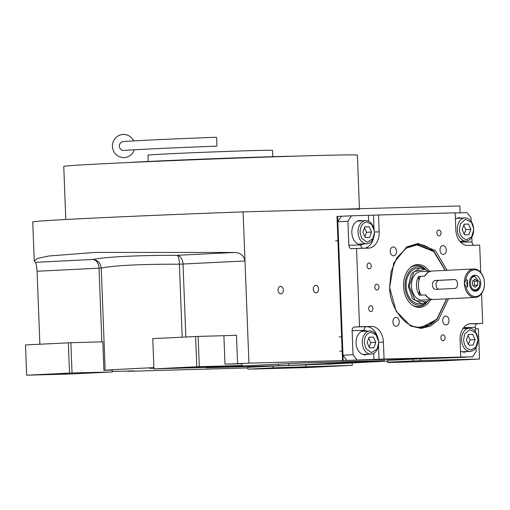 <?xml version="1.0" encoding="UTF-8"?>
<svg xmlns="http://www.w3.org/2000/svg" width="510" height="510" viewBox="0 0 510 510"><rect width="100%" height="100%" fill="white"/><g stroke="black" fill="none" stroke-linecap="round" stroke-linejoin="round"><path stroke-width="0.76" d="M153.899 368.022L149.462 368.296L153.912 368.233M133.983 370.891L112.225 371.484M247.834 369.176L247.777 367.308L272.977 366.065L273.048 367.844L247.834 369.176L306.892 367.563L352.257 365.319L273.048 367.844M327.05 364.089L272.977 366.065M327.057 364.223L387.619 361.086M412.921 360.921L412.851 359.142L387.651 360.392L387.67 362.533L434.169 361.265L479.527 359.046L420.469 360.634L387.715 362.17L387.67 362.533M412.851 359.142L465.687 357.223L342.535 360.583L337.002 216.444L351.479 215.813L347.916 221.251L337.837 221.748L341.4 216.31M242.027 365.498L196.784 366.76L153.937 368.883L201.699 367.525L242.02 365.53L241.957 363.719L224.993 364.185L248.918 363.139L466.318 357.198L343.166 360.551L337.633 216.412M153.886 367.653A119.321 1.326 177.8 0 0 105.168 370.234L103.919 370.311L102.822 341.84L70.864 342.714L72.025 372.963L26.66 375.207L71.904 373.945L112.232 371.949L72.025 372.963M112.238 371.867L112.168 370.088L103.919 370.311M304.056 362.878L206.193 367.755L288.711 365.428L384.483 360.685L304.056 362.878M39.876 344.218L37.071 271.25C36.65 265.774 36.07 262.803 35.349 262.325L34.246 260.884L37.683 258.379L48.941 255.994L95.568 252.412L234.568 252.469C240.35 252.692 243.825 255.523 244.991 260.961L248.918 363.139M460.141 212.848L459.88 205.963L243.104 211.88L244.991 260.961L183.026 264.027A8.906 6.286 87.2 0 0 176.951 255.319L234.568 252.469M247.841 369.093L247.777 367.308M305.694 364.809L305.764 366.588M352.257 365.319L352.168 362.846M387.651 360.392L387.715 362.17M420.469 360.634L420.399 358.855M479.534 359.021L478.367 328.772L475.333 328.854M280.564 286.39A3.742 2.639 -92.8 0 1 283.343 290.024A3.742 2.639 -92.8 0 1 280.889 293.862A3.742 2.639 -92.8 0 1 280.851 293.862A3.742 2.639 -92.8 0 1 278.071 290.228A3.742 2.639 -92.8 0 1 280.519 286.39A3.742 2.639 -92.8 0 1 280.564 286.39M315.747 285.428A3.742 2.639 -92.8 0 1 318.533 289.062A3.742 2.639 -92.8 0 1 316.079 292.899A3.742 2.639 -92.8 0 1 316.034 292.899A3.742 2.639 -92.8 0 1 313.255 289.266A3.742 2.639 -92.8 0 1 315.709 285.428A3.742 2.639 -92.8 0 1 315.747 285.428M224.993 364.185L223.896 335.707L236.481 335.229L237.577 363.7M223.896 335.707L198.135 336.415L199.302 366.664M153.937 368.908L152.777 338.627L198.135 336.415M37.071 271.25L101.241 268.056C114.514 265.423 140.569 264.135 179.399 264.193C179.265 259.099 178.449 256.141 176.951 255.319C138.612 255.23 104.002 256.944 92.96 259.475C97.856 260.176 100.617 263.039 101.241 268.056L105.168 370.234M26.66 375.207L25.506 344.926L70.864 342.714M34.246 260.884L32.748 221.933A180.451 2.002 -2.2 0 1 243.104 211.88M296.546 367.684L312.509 366.996L296.546 367.684M441.462 360.513L457.419 359.831L441.462 360.513M196.784 366.76L195.623 336.511M196.414 367.2L212.377 366.511L196.414 367.2M153.937 368.883L152.777 338.627M51.504 374.372L67.46 373.683L51.504 374.372M69.513 373.059L68.346 342.809M26.667 375.181L25.506 344.926M316.621 209.871A146.931 1.632 -2.2 0 1 359.48 209.38M65.796 219.51L63.756 166.381A146.931 1.632 -2.2 0 1 154.453 161.389A146.931 1.632 -2.2 0 1 314.536 155.601A146.931 1.632 -2.2 0 1 357.395 155.104L359.454 208.705M295.06 156.162A93.502 1.039 177.8 0 0 144.566 161.651A93.502 1.039 -2.2 0 0 125.989 162.658M272.799 156.691L272.557 150.342A62.335 0.689 177.8 0 0 234.128 151.177A62.335 0.689 177.8 0 0 166.285 153.937A62.335 0.689 -2.2 0 0 147.983 155.129L148.225 161.472M127.5 371.07L133.99 370.904M247.783 367.927L144.63 370.84M127.678 371.299L144.636 370.897M448.545 298.764L438.421 319.961L430.351 326.107L421.247 328.395L410.709 326.03L396.072 311.119L389.659 287.417L393.701 263.192L406.795 246.91L417.983 243.461L435.374 250.576L447.136 270.306M406.26 247.248L416.753 244.175L433.806 251.111L445.396 270.389M446.798 298.847L436.993 319.375L420.425 327.796L410.142 325.743M476.047 347.488L476.193 351.358L472.63 356.796L346.94 360.449L342.962 355.215L337.837 221.748M342.962 355.215L353.041 354.718L352.123 330.69A3.564 2.524 88.4 0 1 354.507 327.012L366.441 326.68A16.027 11.316 -92.8 0 1 377.476 336.931M364.134 243.895L360.78 244.953L348.84 245.278A3.564 2.524 88.4 0 0 351.46 248.714A3.564 2.524 88.4 0 0 351.498 248.708L356.535 248.459L359.544 326.757L354.507 327.012M348.84 245.278L347.916 221.251M351.479 215.813L373.479 215.156L374.015 229.073M480.739 272.436L479.687 245.1L467.753 245.425A16.027 11.316 -92.8 0 1 455.825 229.717L455.175 212.817L373.479 215.156M455.181 212.982L467.096 212.657L471.068 217.891L471.208 221.493M471.807 237.163L471.992 241.918A3.564 2.524 -91.6 0 0 473.975 245.259M481.555 293.632L482.696 323.397L477.653 323.652A3.564 2.524 -91.6 0 0 475.275 327.331L475.447 331.825M472.63 356.796L384.055 359.046L346.94 360.449M353.041 354.718L357.019 359.952M369.049 262.994A2.939 2.072 87.2 0 0 369.01 262.994A2.939 2.072 87.2 0 0 367.085 266.01A2.939 2.072 87.2 0 0 369.272 268.866A2.939 2.072 87.2 0 0 369.304 268.866A2.939 2.072 87.2 0 0 371.229 265.85A2.939 2.072 87.2 0 0 369.049 262.994M370.687 305.7A2.939 2.072 87.2 0 0 370.655 305.707A2.939 2.072 87.2 0 0 368.73 308.716A2.939 2.072 87.2 0 0 370.91 311.572A2.939 2.072 87.2 0 0 370.942 311.572A2.939 2.072 87.2 0 0 372.874 308.556A2.939 2.072 87.2 0 0 370.687 305.7M366.25 331.149A12.023 8.485 87.2 0 0 364.076 330.811A12.023 8.485 87.2 0 0 363.942 330.818A12.023 8.485 87.2 0 0 356.056 343.147A12.023 8.485 87.2 0 0 365.001 354.832A12.023 8.485 87.2 0 0 365.134 354.832A12.023 8.485 87.2 0 0 367.398 354.272M359.544 326.757L371.484 326.432A16.027 11.316 -92.8 0 1 383.405 342.14L378.637 342.376M442.878 334.809A2.939 2.072 87.2 0 0 442.846 334.809A2.939 2.072 87.2 0 0 440.92 337.824A2.939 2.072 87.2 0 0 443.107 340.68A2.939 2.072 87.2 0 0 443.139 340.68A2.939 2.072 87.2 0 0 445.064 337.665A2.939 2.072 87.2 0 0 442.878 334.809M438.855 230.016A2.939 2.072 87.2 0 0 438.823 230.016A2.939 2.072 87.2 0 0 436.892 233.032A2.939 2.072 87.2 0 0 439.078 235.888A2.939 2.072 87.2 0 0 439.11 235.888A2.939 2.072 87.2 0 0 441.042 232.872A2.939 2.072 87.2 0 0 438.855 230.016M376.775 284.159A2.939 2.072 87.2 0 0 376.743 284.159A2.939 2.072 87.2 0 0 374.818 287.175A2.939 2.072 87.2 0 0 377.005 290.031A2.939 2.072 87.2 0 0 377.037 290.031A2.939 2.072 87.2 0 0 378.962 287.015A2.939 2.072 87.2 0 0 376.775 284.159M384.055 359.046L383.405 342.14M460.715 356.955L460.065 340.049A16.027 11.316 -92.8 0 1 470.583 323.735A16.027 11.316 -92.8 0 1 470.755 323.729L470.405 323.742M482.696 323.397L470.755 323.729M378.522 214.908L379.172 231.808A16.027 11.316 -92.8 0 1 368.653 248.128A16.027 11.316 -92.8 0 1 368.475 248.134L356.535 248.459M445.683 316.034A4.45 3.143 87.2 0 0 445.632 316.041A4.45 3.143 87.2 0 0 442.712 320.605A4.45 3.143 87.2 0 0 446.02 324.934A4.45 3.143 87.2 0 0 446.072 324.934A4.45 3.143 87.2 0 0 448.991 320.363A4.45 3.143 87.2 0 0 445.683 316.034M442.973 245.571A4.45 3.143 87.2 0 0 442.922 245.571A4.45 3.143 87.2 0 0 440.002 250.142A4.45 3.143 87.2 0 0 443.317 254.471A4.45 3.143 87.2 0 0 443.362 254.464A4.45 3.143 87.2 0 0 446.282 249.9A4.45 3.143 87.2 0 0 442.973 245.571M393.21 246.929A4.45 3.143 87.2 0 0 393.165 246.929A4.45 3.143 87.2 0 0 390.246 251.494A4.45 3.143 87.2 0 0 393.554 255.822A4.45 3.143 87.2 0 0 393.605 255.822A4.45 3.143 87.2 0 0 396.525 251.258A4.45 3.143 87.2 0 0 393.21 246.929M395.919 317.392A4.45 3.143 87.2 0 0 395.868 317.392A4.45 3.143 87.2 0 0 392.949 321.963A4.45 3.143 87.2 0 0 396.264 326.292A4.45 3.143 87.2 0 0 396.308 326.292A4.45 3.143 87.2 0 0 399.228 321.721A4.45 3.143 87.2 0 0 395.919 317.392M362.011 220.817A12.023 8.485 87.2 0 0 359.837 220.479A12.023 8.485 87.2 0 0 359.703 220.486A12.023 8.485 87.2 0 0 351.823 232.821A12.023 8.485 87.2 0 0 360.761 244.507A12.023 8.485 87.2 0 0 360.895 244.5A12.023 8.485 87.2 0 0 363.158 243.939M461.289 218.108A12.023 8.485 87.2 0 0 459.115 217.776A12.023 8.485 87.2 0 0 458.981 217.776A12.023 8.485 87.2 0 0 455.417 219.109M460.256 241.785A12.023 8.485 87.2 0 0 462.43 241.236M465.528 328.44A12.023 8.485 87.2 0 0 463.354 328.102A12.023 8.485 87.2 0 0 463.303 328.108M460.485 350.995A12.023 8.485 87.2 0 0 464.272 352.13A12.023 8.485 87.2 0 0 464.406 352.123A12.023 8.485 87.2 0 0 466.669 351.562M458.139 218.267A12.023 8.485 87.2 0 0 457.413 218.063M462.819 351.989A12.023 8.485 87.2 0 0 463.52 351.721M359.308 244.366A12.023 8.485 87.2 0 0 360.009 244.099M358.861 220.977A12.023 8.485 87.2 0 0 358.141 220.773M363.547 354.699A12.023 8.485 87.2 0 0 364.242 354.431M363.101 331.302A12.023 8.485 87.2 0 0 362.38 331.105M445.166 270.402L433.685 251.545L445.166 270.402L433.685 251.545L417.091 244.876L406.521 248.058L397.035 257.474L391.106 271.588L389.646 286.767C389.13 307.141 405.96 329.307 420.253 327.076L428.814 324.978L437.013 318.756L446.575 298.86M420.144 327.809A41.852 29.542 87.2 0 0 436.452 319.375A41.852 29.542 87.2 0 1 420.144 327.809A41.852 29.542 87.2 0 0 436.452 319.375L437 318.769M433.672 251.532L433.067 250.99A41.852 29.542 87.2 0 0 416.007 244.207A41.852 29.542 87.2 0 1 433.067 250.99A41.852 29.542 87.2 0 0 416.007 244.207M429.267 271.186A21.445 15.134 -92.8 0 0 410.709 267.361A21.445 15.134 -92.8 0 1 429.267 271.186A21.445 15.134 -92.8 0 0 410.709 267.361A21.445 15.134 -92.8 0 0 403.544 286.39A21.445 15.134 87.2 0 0 412.59 305.292A21.445 15.134 87.2 0 1 403.544 286.39A21.445 15.134 -92.8 0 1 410.709 267.361A21.445 15.134 -92.8 0 0 403.544 286.39A21.445 15.134 87.2 0 0 412.59 305.292A21.445 15.134 87.2 0 0 430.669 299.65A21.445 15.134 87.2 0 1 412.59 305.292A21.445 15.134 87.2 0 0 430.669 299.65M427.558 301.359A20.629 14.56 -92.8 0 1 412.086 304.935A20.629 14.56 -92.8 0 0 427.558 301.359A20.629 14.56 -92.8 0 1 412.086 304.935M410.244 267.763A20.629 14.56 -92.8 0 1 425.997 269.79A20.629 14.56 -92.8 0 0 410.244 267.763A20.629 14.56 -92.8 0 1 425.997 269.79M425.149 269.331A19.303 13.623 -92.8 0 0 411.366 269.331A19.303 13.623 -92.8 0 0 405.048 286.346A19.303 13.623 87.2 0 0 412.851 303.125A19.303 13.623 87.2 0 0 426.762 301.901A19.303 13.623 87.2 0 1 412.851 303.125A19.303 13.623 87.2 0 1 405.048 286.346A19.303 13.623 -92.8 0 1 411.366 269.331A19.303 13.623 -92.8 0 1 425.149 269.331A19.303 13.623 -92.8 0 0 411.366 269.331A19.303 13.623 -92.8 0 0 405.048 286.346A19.303 13.623 87.2 0 0 412.851 303.125A19.303 13.623 87.2 0 0 426.762 301.901L429.356 299.714M425.066 269.286L419.998 268.081L417.792 268.19A17.812 12.571 -92.8 0 0 406.107 286.32A17.812 12.571 87.2 0 0 419.551 303.762A17.812 12.571 87.2 0 1 406.107 286.32A17.812 12.571 -92.8 0 1 417.792 268.19A17.812 12.571 -92.8 0 0 406.107 286.32A17.812 12.571 87.2 0 0 419.551 303.762L421.757 303.654L426.692 301.945M420.253 327.076L428.814 324.978L437.013 318.756L428.814 324.978L420.253 327.076C405.96 329.307 389.13 307.141 389.646 286.767C389.13 307.141 405.96 329.307 420.253 327.076M433.685 251.545L417.091 244.876L406.521 248.058L397.035 257.474L391.106 271.588L389.646 286.767L391.106 271.588L397.035 257.474L406.521 248.058L417.091 244.876L433.685 251.545M343.166 360.551L342.535 360.583M366.843 222.009C362.546 222.768 360.289 226.217 360.066 232.343L361.609 238.176L367.13 242.282L372.842 238.75L374.404 232.675L374.314 230.922L371.701 224.438L366.843 222.009M374.314 230.922L374.302 230.8A11.577 8.173 87.2 0 0 365.778 220.632A11.577 8.173 87.2 0 0 365.651 220.639A11.577 8.173 87.2 0 0 358.052 232.426A11.577 8.173 87.2 0 0 366.792 243.761A11.577 8.173 87.2 0 0 374.404 232.796L374.404 232.675M369.61 237.43L371.586 232.031L369.202 226.752L364.848 226.873L362.878 232.267L365.256 237.545L369.61 237.43M371.586 232.031L366.543 232.279L364.516 227.785M364.905 236.767L366.543 232.279M369.202 226.752L364.809 226.969M371.076 332.335C366.786 333.1 364.529 336.549 364.306 342.675L365.848 348.502L371.369 352.614L377.081 349.076L378.643 343L378.554 341.254L375.94 334.77L371.076 332.335M378.554 341.254L378.541 341.133A11.577 8.173 87.2 0 0 370.018 330.964A11.577 8.173 87.2 0 0 369.89 330.971A11.577 8.173 87.2 0 0 362.291 342.752A11.577 8.173 87.2 0 0 371.031 354.093A11.577 8.173 87.2 0 0 378.637 343.128L378.643 343M373.849 347.763L375.819 342.363L373.441 337.084L369.087 337.199L367.117 342.599L369.495 347.877L373.849 347.763M375.819 342.363L370.783 342.612L368.755 338.117M369.144 347.093L370.783 342.612M373.441 337.084L369.049 337.301M471.132 349.917L475.881 347.1L477.915 340.297L477.832 338.544L475.651 332.616L469.659 329.696L464.629 334.165L463.584 339.966C464.272 346.073 466.79 349.388 471.132 349.917M477.832 338.544L477.819 338.423A11.577 8.173 87.2 0 0 469.162 328.261A11.577 8.173 87.2 0 0 461.569 340.042A11.577 8.173 87.2 0 0 470.182 351.39A11.577 8.173 87.2 0 0 470.309 351.384A11.577 8.173 87.2 0 0 477.915 340.419L477.915 340.297M468.365 334.496L466.389 339.889L468.773 345.168L473.127 345.053L475.097 339.654L472.713 334.375L468.365 334.496M472.713 334.375L468.327 334.592M475.097 339.654L470.054 339.902L468.027 335.408M468.416 344.39L470.054 339.902M466.892 239.585L471.648 236.767L473.675 229.965L473.592 228.212L471.412 222.29L465.426 219.364L460.39 223.833L459.344 229.64C460.033 235.741 462.551 239.056 466.892 239.585M473.592 228.212L473.58 228.091A11.577 8.173 87.2 0 0 464.922 217.929A11.577 8.173 87.2 0 0 457.33 229.717A11.577 8.173 87.2 0 0 465.942 241.058A11.577 8.173 87.2 0 0 466.07 241.051A11.577 8.173 87.2 0 0 473.675 230.087L473.675 229.965M464.125 224.164L462.149 229.564L464.533 234.842L468.888 234.721L470.857 229.322L468.48 224.043L464.125 224.164M468.48 224.043L464.087 224.26M470.857 229.322L465.815 229.57L463.788 225.076M464.183 234.058L465.815 229.57M432.021 271.052A14.248 10.053 87.2 0 0 431.893 271.059A14.248 10.053 87.2 0 0 424.696 276.076L418.646 276.375A14.248 10.053 87.2 0 0 419.367 295.207L425.416 294.907A14.248 10.053 87.2 0 0 433.143 299.523A14.248 10.053 87.2 0 0 433.302 299.517A14.248 10.053 87.2 0 0 433.423 299.51M419.998 268.081L411.442 273.628L408.312 286.212L412.545 298.79L421.757 303.654M427.947 271.256L425.168 269.337L413.91 271.683L409.167 286.174L415.178 300.524L426.781 301.888M420.96 271.601A14.248 10.053 87.2 0 0 420.801 271.607A14.248 10.053 87.2 0 0 411.462 286.225A14.248 10.053 87.2 0 0 422.057 300.071A14.248 10.053 87.2 0 0 422.21 300.065A14.248 10.053 87.2 0 0 422.369 300.058M418.646 276.375L418.818 280.825M419.194 290.681L419.367 295.207M216.814 141.646A4.45 0.331 87.8 0 1 216.654 146.16C174.936 147.715 133.339 149.647 124.013 150.456A4.45 4.316 85.3 0 1 119.334 146.172A4.45 4.316 85.3 0 1 123.286 141.582C133.034 140.747 174.465 138.828 216.316 137.26A4.45 0.331 87.8 0 1 216.814 141.646M133.69 140.907A11.577 11.22 85.3 0 0 120.857 134.793A11.577 11.22 85.3 0 0 112.436 146.415A11.577 11.22 85.3 0 0 122.043 157.462A11.577 11.22 85.3 0 0 134.277 149.793M454.971 288.424C456.699 288.073 457.527 286.543 457.451 283.834C457.317 281.137 456.38 279.703 454.633 279.531L435.731 280.462C431.103 280.404 431.466 289.852 436.069 289.361L454.971 288.424M475.575 296.533A13.356 9.429 87.2 0 0 484.5 283.872A13.356 9.429 87.2 0 0 484.385 281.571A13.356 9.429 87.2 0 0 474.549 269.841A13.356 9.429 87.2 0 0 465.828 279.99L464.38 283.49L466.089 286.881A13.356 9.429 87.2 0 0 475.575 296.533M484.385 281.571L484.379 281.494A14.248 10.053 87.2 0 0 473.886 268.98A14.248 10.053 87.2 0 0 473.726 268.987A14.248 10.053 87.2 0 0 464.38 283.49A14.248 10.053 87.2 0 0 474.982 297.451A14.248 10.053 87.2 0 0 475.135 297.451A14.248 10.053 87.2 0 0 484.5 283.949L484.5 283.872M467.389 279.945L467.657 286.837A7.121 5.049 -91.6 0 1 466.892 283.426A7.121 5.049 -91.6 0 1 467.389 279.945L465.828 279.99M467.657 286.837L466.089 286.881M480.72 283.031A8.013 5.655 87.2 0 0 474.663 275.183A8.013 5.655 87.2 0 0 469.41 283.343A8.013 5.655 87.2 0 0 475.46 291.191A8.013 5.655 87.2 0 0 480.72 283.031M433.71 299.498A14.248 10.053 -92.8 0 1 433.551 299.504A14.248 10.053 -92.8 0 1 433.398 299.51A14.248 10.053 -92.8 0 1 425.671 294.895L421.26 295.118A14.248 10.053 -92.8 0 1 420.533 276.286L424.945 276.063A14.248 10.053 -92.8 0 1 432.142 271.046A14.248 10.053 -92.8 0 1 432.301 271.039M455.181 279.576L438.995 280.373A4.45 3.156 -91.6 0 0 436.012 284.58A4.45 3.156 -91.6 0 0 438.766 289.227M479.776 283.056L479.725 282.381L474.804 276.516C468.709 276.267 469.257 290.439 475.32 289.858C478.163 289.387 479.649 287.117 479.776 283.056L479.782 283.605M479.712 282.298L474.141 275.655L471.673 276.605M472.343 290.075L474.804 290.776L473.58 290.84M474.721 290.783C477.946 290.241 479.636 287.672 479.776 283.069M472.63 285.313L475.218 287.296L477.653 285.173L477.494 281.061L474.906 279.078L472.47 281.201L472.63 285.313M477.494 281.061L474.345 281.22L473.337 280.443M477.653 285.173L474.504 285.326L474.345 281.22M473.637 286.084L474.504 285.326M101.866 341.866L99.036 268.183A8.906 6.286 87.2 0 0 92.96 259.475L35.349 262.325M185.831 336.995L183.026 264.027L179.399 264.193L182.197 337.174M288.641 363.643L288.711 365.428M278.581 364.14L278.645 365.81M352.123 330.69L364.057 330.365L367.225 331.098M373.747 353.283L373.983 359.486M364.057 330.365A3.564 2.524 88.4 0 1 366.441 326.68L371.484 326.432M360.78 244.953A3.564 2.524 -91.6 0 0 362.763 248.293M368.45 215.347L368.673 221.289M379.172 231.808L374.397 232.05M471.992 241.918L460.664 242.224M469.429 323.875L477.653 323.652M463.647 327.649L475.275 327.331M378.477 345.232L379.019 359.295M373.753 237.08A16.027 11.316 -92.8 0 1 364.765 248.236M435.731 280.462L438.995 280.373M335.574 240.847L337.932 240.733M358.587 244.169L366.792 243.761M357.44 221.047L365.651 220.639M339.813 351.18L342.172 351.065M339.112 336.951L341.623 336.823M362.827 354.501L371.031 354.093M361.679 331.372L369.89 330.971M462.984 328.567L469.162 328.261M462.098 351.792L470.309 351.384M456.718 218.337L464.922 217.929M459.892 241.357L466.07 241.051M433.302 299.517L422.21 300.065M431.893 271.059L420.801 271.607M432.142 271.046L473.726 268.987M433.551 299.504L475.135 297.451M472.834 275.719L474.058 275.661"/></g></svg>
